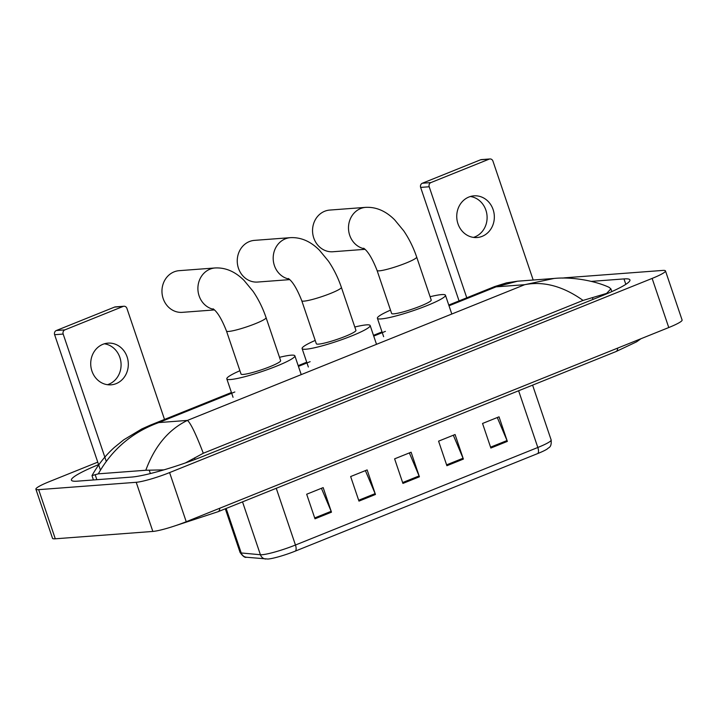 <?xml version="1.0" encoding="UTF-8"?>
<svg xmlns="http://www.w3.org/2000/svg" width="718" height="718" viewBox="0 0 718 718"><rect width="100%" height="100%" fill="white"/><g stroke="black" fill="none" stroke-linecap="round" stroke-linejoin="round"><path stroke-width="1.08" d="M537.764 453.543A6.534 2.746 -111.9 0 0 537.818 447.485A26.126 3.141 -18.7 0 0 551.155 439.972C551.702 447.754 548.929 447.117 547.215 449.01A21.423 2.576 161.3 0 1 537.764 453.543L295.394 551.074A21.423 2.576 161.3 0 1 268.02 559.035A21.423 2.576 161.3 0 1 267.922 559.044L246.516 557.249C244.982 557.886 242.846 556.297 240.09 552.474A26.126 3.141 -18.7 0 0 241.212 552.959A6.534 6.265 95.3 0 0 246.516 557.249M497.287 417.535L507.025 440.547A5.223 2.199 68.1 0 1 507.348 441.399L499.028 416.826L482.541 423.467L490.861 448.032L507.348 441.399M453.318 435.225L463.056 458.237A5.223 2.199 68.1 0 1 463.379 459.089L455.068 434.525L438.581 441.157L446.892 465.722L463.379 459.089M321.422 488.303L331.16 511.315A5.223 2.199 68.1 0 1 331.483 512.167L323.163 487.603L306.676 494.235L314.996 518.809L331.483 512.167M365.39 470.613L375.128 493.625A5.223 2.199 68.1 0 1 375.451 494.478L367.131 469.913L350.644 476.546L358.964 501.11L375.451 494.478M409.359 452.914L419.088 475.935A5.223 2.199 68.1 0 1 419.411 476.788L411.1 452.214L394.613 458.847L402.924 483.42L419.411 476.788M562.679 278.099A26.126 3.141 161.3 0 1 565.156 277.785L662.705 270.426A26.126 3.141 161.3 0 1 665.469 270.892L682.1 320.031A26.126 3.141 161.3 0 1 668.763 327.543L186.231 521.726A26.126 3.141 161.3 0 1 152.844 531.437L55.295 538.796A26.126 3.141 161.3 0 1 52.531 538.329L35.9 489.191A26.126 3.141 161.3 0 1 49.237 481.679L97.756 462.15M665.469 270.892A26.126 3.141 161.3 0 1 652.132 278.413L169.601 472.588A26.126 3.141 161.3 0 1 136.214 482.299L38.664 489.658A26.126 3.141 161.3 0 1 35.9 489.191M98.59 464.618A56.175 6.749 -18.7 0 0 71.432 480.162A56.175 6.749 -18.7 0 0 77.373 481.168L131.573 477.075A56.175 6.749 -18.7 0 0 203.365 456.208L601.253 296.085A56.175 6.749 -18.7 0 0 629.937 279.93A56.175 6.749 -18.7 0 0 623.987 278.916L591.336 281.384M98.312 473.835L92.012 475.603C97.917 464.905 105.367 455.508 114.368 447.422L123.774 439.793L141.85 428.915L150.206 425.191L158.786 422.579C132.318 432.2 112.17 449.28 98.312 473.835L145.808 470.254C154.711 446.138 168.577 429.526 187.416 420.416C190.62 423.019 195.906 433.959 203.293 453.255L583.07 300.42C563.074 286.204 543.625 280.962 524.705 284.687L554.063 278.449C572.776 276.565 595.653 281.07 609.07 287.317L610.892 288.869L606.602 293.411L583.07 300.42M203.293 453.255L185.406 462.939M163.901 469.868L145.808 470.254M449.019 305.778L496.075 286.85L494.935 286.473L506.567 282.847L517.534 281.205L496.075 286.85L524.705 284.687L187.416 420.416L158.786 422.579L234.831 391.974M104.361 343.796A20.903 18.794 -94.3 0 1 120.938 362.24A20.903 18.794 -94.3 0 1 108.93 384.175A20.903 18.794 -94.3 0 1 107.44 384.695M102.871 344.317A20.903 18.794 85.7 0 0 91.177 368.262A20.903 18.794 85.7 0 0 111.093 384.821A20.903 18.794 85.7 0 0 116.172 383.627A20.903 18.794 85.7 0 0 127.858 359.691A20.903 18.794 85.7 0 0 107.951 343.132A20.903 18.794 85.7 0 0 102.871 344.317M100.439 470.075L54.622 334.705A3.267 2.935 -94.3 0 1 56.327 330.522L64.88 329.876A3.267 2.935 85.7 0 0 63.175 334.058L106.246 461.306M164.763 420.174L126.924 308.399A3.267 2.935 85.7 0 0 123.137 306.433L114.584 307.08L56.327 330.522M114.584 307.08A3.267 2.935 -94.3 0 1 115.374 306.891L123.936 306.254M123.137 306.433L64.88 329.876M213.838 309.386A20.903 18.794 -94.3 0 1 197.997 290.646A20.903 18.794 -94.3 0 1 210.051 269.142A20.903 18.794 -94.3 0 1 215.131 267.958L179.186 270.668A20.903 18.794 85.7 0 0 174.106 271.853A20.903 18.794 85.7 0 0 162.421 295.798A20.903 18.794 85.7 0 0 182.336 312.348L214.431 309.925M213.084 308.803C217.366 311.818 221.835 319.241 226.493 331.061L241.042 374.051A20.903 2.513 -18.7 0 0 243.249 374.428A20.903 2.513 -18.7 0 0 265.929 368.217A20.903 2.513 -18.7 0 0 280.639 360.651L266.082 317.652C262.824 308.067 258.498 299.316 253.122 291.4L244.048 280.415C235.217 271.601 225.578 267.446 215.131 267.958M279.508 357.322A35.927 4.317 161.3 0 1 291.068 355.186A35.927 4.317 161.3 0 1 294.865 355.832A35.927 4.317 161.3 0 1 269.582 368.837A35.927 4.317 161.3 0 1 230.613 379.517A35.927 4.317 161.3 0 1 226.816 378.871A35.927 4.317 161.3 0 1 239.92 370.721M289.13 279.087A20.903 18.794 -94.3 0 1 273.289 260.347A20.903 18.794 -94.3 0 1 285.342 238.843A20.903 18.794 -94.3 0 1 290.422 237.658L254.486 240.368A20.903 18.794 85.7 0 0 249.406 241.553A20.903 18.794 85.7 0 0 237.712 265.498A20.903 18.794 85.7 0 0 257.627 282.048L289.722 279.625M288.376 278.503C292.657 281.519 297.126 288.941 301.784 300.761L316.333 343.751A20.903 2.513 -18.7 0 0 318.55 344.128A20.903 2.513 -18.7 0 0 341.221 337.918A20.903 2.513 -18.7 0 0 355.931 330.352L341.373 287.353C338.115 277.767 333.789 269.017 328.413 261.101L319.339 250.115C310.508 241.302 300.869 237.146 290.422 237.658M354.8 327.022A35.927 4.317 161.3 0 1 366.359 324.886A35.927 4.317 161.3 0 1 370.156 325.532A35.927 4.317 161.3 0 1 344.873 338.537A35.927 4.317 161.3 0 1 305.904 349.217A35.927 4.317 161.3 0 1 302.107 348.571A35.927 4.317 161.3 0 1 315.211 340.431M364.43 248.787A20.903 18.794 -94.3 0 1 348.589 230.047A20.903 18.794 -94.3 0 1 360.633 208.543A20.903 18.794 -94.3 0 1 365.713 207.358L329.777 210.069A20.903 18.794 85.7 0 0 324.698 211.254A20.903 18.794 85.7 0 0 313.012 235.199A20.903 18.794 85.7 0 0 332.919 251.749L365.022 249.326M363.667 248.204C367.957 251.228 372.427 258.642 377.076 270.462L391.624 313.452A20.903 2.513 -18.7 0 0 393.841 313.829A20.903 2.513 -18.7 0 0 416.512 307.618A20.903 2.513 -18.7 0 0 431.222 300.052L416.673 257.053C413.406 247.468 409.08 238.717 403.704 230.801L394.631 219.816C385.808 211.002 376.16 206.847 365.713 207.358M430.1 296.722A35.927 4.317 161.3 0 1 441.651 294.586A35.927 4.317 161.3 0 1 445.447 295.233A35.927 4.317 161.3 0 1 420.165 308.237A35.927 4.317 161.3 0 1 381.195 318.918A35.927 4.317 161.3 0 1 377.399 318.271A35.927 4.317 161.3 0 1 390.502 310.131M470.38 196.508A20.903 18.794 -94.3 0 1 486.957 214.942A20.903 18.794 -94.3 0 1 474.948 236.877A20.903 18.794 -94.3 0 1 473.458 237.407M468.89 197.028A20.903 18.794 85.7 0 0 457.204 220.964A20.903 18.794 85.7 0 0 477.111 237.523A20.903 18.794 85.7 0 0 482.191 236.339A20.903 18.794 85.7 0 0 493.876 212.393A20.903 18.794 85.7 0 0 473.97 195.843A20.903 18.794 85.7 0 0 468.89 197.028M459.305 301.641L420.64 187.407A3.267 2.935 -94.3 0 1 422.346 183.234L430.899 182.587A3.267 2.935 85.7 0 0 429.193 186.761L467.023 298.535M533.196 280.029L492.943 161.11A3.267 2.935 85.7 0 0 489.155 159.145L480.602 159.782L422.346 183.234M480.602 159.782A3.267 2.935 -94.3 0 1 481.392 159.602L489.954 158.956M489.155 159.145L430.899 182.587M226.143 508.452L241.212 552.959L260.419 554.745A26.126 3.141 -18.7 0 0 262.061 554.727A26.126 3.141 -18.7 0 0 295.457 545.025A6.534 2.746 68.1 0 1 295.394 551.074M265.723 559.035A6.534 6.265 95.3 0 1 260.419 554.745L242.522 501.864M276.25 488.285L295.457 545.025L537.818 447.485L518.62 390.754M419.088 475.935L402.636 482.559M375.128 493.625L358.668 500.249M331.16 511.315L314.699 517.938M463.056 458.237L446.605 464.86M507.025 440.547L490.565 447.17M617.704 348.095A10.447 4.398 68.1 0 1 615.981 351.578L218.084 511.701A10.447 4.398 68.1 0 0 219.807 508.218M385.413 331.375L373.728 336.078M310.122 361.675L298.437 366.377M652.132 278.413L668.763 327.543M38.664 489.658L55.295 538.796M136.214 482.299L152.844 531.437M169.601 472.588L186.231 521.726M625.827 284.337L623.987 278.916M96.858 479.696L95.153 474.643M593.014 299.406L592.458 297.755M195.09 459.421L194.569 457.878M150.358 473.557L149.344 470.559M63.175 334.058L54.622 334.705M226.493 331.061A20.903 2.513 -18.7 0 0 228.701 331.429A20.903 2.513 -18.7 0 0 255.411 323.665A20.903 2.513 -18.7 0 0 266.082 317.652M301.784 300.761A20.903 2.513 -18.7 0 0 303.992 301.138A20.903 2.513 -18.7 0 0 330.711 293.366A20.903 2.513 -18.7 0 0 341.373 287.353M377.076 270.462A20.903 2.513 -18.7 0 0 379.284 270.839A20.903 2.513 -18.7 0 0 406.002 263.066A20.903 2.513 -18.7 0 0 416.673 257.053M429.193 186.761L420.64 187.407M551.155 439.972L532.594 385.135M240.09 552.474L225.308 508.793M174.187 526.106L218.084 511.701M640.941 338.743L636.57 341.84L615.981 351.578M93.43 479.956L91.994 475.693M611.817 291.607L610.892 288.869M150.215 425.191L231.429 392.504M298.185 365.641L306.721 362.204M373.477 335.342L382.012 331.904M448.768 305.042L494.935 286.464M517.507 281.205L554.072 278.449M294.865 355.832L301.102 374.257M226.816 378.871L233.054 397.296M370.156 325.532L376.394 343.958M302.107 348.571L308.345 366.997M445.447 295.233L451.685 313.658M377.399 318.271L383.636 336.697"/></g></svg>
